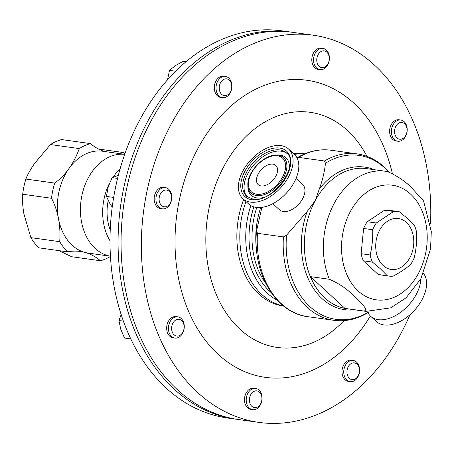 <?xml version="1.0" encoding="UTF-8"?>
<svg xmlns="http://www.w3.org/2000/svg" width="454" height="454" viewBox="0 0 454 454"><rect width="100%" height="100%" fill="white"/><g stroke="black" fill="none" stroke-linecap="round" stroke-linejoin="round"><path stroke-width="0.68" d="M272.928 164.138A13.035 7.888 132.6 0 1 275.85 165.46A13.035 7.888 132.6 0 1 274.454 178.399A13.035 7.888 132.6 0 1 261.129 185.958A13.035 7.888 132.6 0 1 258.201 184.642A13.035 7.888 132.6 0 1 259.597 171.703A13.035 7.888 132.6 0 1 272.928 164.138M346.828 380.021A10.72 7.871 -82 0 1 344.444 367.519A10.72 7.871 -82 0 1 353.161 360.436A10.72 7.871 -82 0 1 356.532 362.082A10.72 7.871 -82 0 1 358.915 374.578A10.72 7.871 -82 0 1 350.199 381.666A10.72 7.871 -82 0 1 346.828 380.021M350.199 381.666L348.445 381.422A10.72 7.871 -82 0 1 345.08 379.777A10.72 7.871 -82 0 1 342.696 367.275A10.72 7.871 -82 0 1 351.413 360.192L353.161 360.436M349.381 378.335A8.45 6.203 -82 0 1 348.252 366.707A8.45 6.203 -82 0 1 357.031 364.187A8.45 6.203 -82 0 1 358.155 375.821A8.45 6.203 -82 0 1 349.381 378.335M120.083 168.979A48.805 35.838 98 0 0 113.063 177.219M109.425 183.416A48.805 35.838 98 0 0 110.044 240.847M124.714 154.332A51.444 37.773 98 0 0 81.368 198.375A51.444 37.773 98 0 0 107.882 255.619A51.444 37.773 98 0 0 110.481 256.204M104.545 151.5A68.594 50.366 98 0 1 90.448 143.595L61.625 139.565A60.019 44.072 98 0 0 50.456 144.554L34.453 163.616C30.083 170.074 27.229 175.221 25.889 179.063A60.019 44.072 98 0 0 22.7 194.244C22.178 199.198 22.575 205.741 23.892 213.857L30.889 237.646A60.019 44.072 98 0 0 38.868 247.833L67.691 251.857A60.019 44.072 98 0 1 59.712 241.67L30.889 237.646M124.719 154.315L102.564 151.222A51.444 37.773 98 0 0 69.042 168.445A51.444 37.773 98 0 0 58.481 218.692A51.444 37.773 98 0 0 84.824 252.401A51.444 37.773 98 0 0 84.887 252.418A51.444 37.773 98 0 0 88.331 253.122L110.487 256.221M108.183 200.543A42.869 31.479 98 0 0 110.271 230.15M313.112 35.185L292.824 32.353A195.492 143.543 98 0 0 133.811 161.584A195.492 143.543 98 0 0 177.298 389.606A195.492 143.543 98 0 0 238.73 419.575L259.024 422.413A195.492 143.543 -82 0 1 197.586 392.438A195.492 143.543 -82 0 1 154.105 164.422A195.492 143.543 -82 0 1 313.112 35.185A195.492 143.543 -82 0 1 374.55 65.16A195.492 143.543 -82 0 1 430.523 223.771M366.985 156.386A118.721 87.174 98 0 0 347.458 130.491A118.721 87.174 98 0 0 224.18 165.88A118.721 87.174 98 0 0 239.99 329.246A118.721 87.174 98 0 0 344.047 320.615M370.351 315.967A150.007 110.146 -82 0 1 218.175 354.364A150.007 110.146 -82 0 1 198.199 147.947A150.007 110.146 -82 0 1 353.961 103.234A150.007 110.146 -82 0 1 392.341 173.405M378.222 274.488L387.273 275.754L380.673 269.029L372.405 262.077L363.359 260.812L378.222 274.488A32.58 23.926 98 0 0 379.867 274.801L388.913 276.066A32.58 23.926 98 0 0 393.164 276.14C400.116 272.445 405.91 268.592 410.541 264.586A32.58 23.926 98 0 0 414.179 257.861C416.17 249.598 417.005 241.182 416.693 232.624A32.58 23.926 98 0 0 414.434 225.513L407.84 218.794L399.571 211.836A32.58 23.926 98 0 0 397.931 211.524A32.58 23.926 98 0 0 393.68 211.451L384.629 210.185L367.252 221.739A32.58 23.926 98 0 0 363.614 228.464L361.1 253.701A32.58 23.926 98 0 0 363.359 260.812M367.252 221.739L376.298 223.005L393.68 211.451M376.298 223.005A32.58 23.926 98 0 0 372.66 229.73L363.614 228.464M361.1 253.701L370.146 254.966C372.138 246.726 372.972 238.316 372.66 229.73M370.146 254.966A32.58 23.926 98 0 0 372.405 262.077M250.466 202.115A33.749 20.43 132.6 0 1 242.89 198.699A33.749 20.43 132.6 0 1 246.505 165.194A33.749 20.43 132.6 0 1 281.015 145.615A33.749 20.43 132.6 0 1 288.591 149.031A33.749 20.43 132.6 0 1 284.976 182.536A33.749 20.43 132.6 0 1 250.466 202.115M288.591 149.031L294.34 154.32A33.749 20.43 132.6 0 1 290.725 187.825A33.749 20.43 132.6 0 1 256.209 207.404A33.749 20.43 132.6 0 1 248.633 203.988L242.89 198.699M367.933 312.67A33.749 20.43 -47.4 0 0 370.646 316.251L376.389 321.534A33.749 20.43 -47.4 0 0 404.423 318.958A33.749 20.43 -47.4 0 0 426.045 288.846A33.749 20.43 -47.4 0 0 423.52 273.427M370.646 316.251A33.749 20.43 -47.4 0 0 398.674 313.674A33.749 20.43 -47.4 0 0 420.296 283.557A33.749 20.43 -47.4 0 0 420.841 278.818M354.109 296.201C347.724 289.397 339.473 283.756 329.36 279.267L310.428 276.622A70.739 51.943 98 0 0 324.78 297.892A70.739 51.943 98 0 0 344.949 308.391L363.881 311.035C369.465 310.042 359.46 301.496 354.109 296.201M363.881 311.035A70.739 51.943 98 0 0 365.941 311.382L390.695 307.857L406.148 297.773L420.875 278.75L430.545 249.008L431.3 231.568L423.542 200.929L412.317 188.541C405.984 181.776 397.732 176.135 387.568 171.612L385.514 171.266A70.739 51.943 98 0 0 333.656 204.396A70.739 51.943 98 0 0 329.36 279.267M272.82 203.687L279.443 209.776A17.15 10.38 -47.4 0 0 302.585 198.767A17.15 10.38 -47.4 0 0 302.665 184.54L296.042 178.445M261.884 207.37L256.521 231.029L257.486 233.299L283.427 236.92L286.536 235.223L307.176 211.462L315.275 200.543L319.298 189.051C322.561 180.159 324.61 171.567 325.444 163.264L324.479 160.994L298.539 157.373L297.007 157.816M304.804 153.844L304.35 153.781A76.822 56.41 98 0 0 293.636 153.673M243.684 199.431A76.822 56.41 98 0 0 258.956 294.175A76.822 56.41 98 0 0 283.097 305.956L283.551 306.019M164.569 190.209A8.45 6.203 -82 0 1 171.572 196.65A8.45 6.203 -82 0 1 166.164 206.655A8.45 6.203 -82 0 1 159.161 200.214A8.45 6.203 -82 0 1 164.569 190.209M162.833 187.791A10.72 7.871 -82 0 1 165.324 187.604A10.72 7.871 -82 0 1 171.771 197.626A10.72 7.871 -82 0 1 164.853 208.647A10.72 7.871 -82 0 1 162.362 208.834A10.72 7.871 -82 0 1 155.915 198.812A10.72 7.871 -82 0 1 162.833 187.791M165.324 187.604L163.576 187.36A10.72 7.871 98 0 0 161.085 187.547A10.72 7.871 98 0 0 154.161 198.568A10.72 7.871 98 0 0 160.608 208.59L162.362 208.834M249.473 401.041A8.45 6.203 -82 0 1 254.881 391.036A8.45 6.203 -82 0 1 261.884 397.477A8.45 6.203 -82 0 1 256.476 407.482A8.45 6.203 -82 0 1 249.473 401.041M246.284 401.308A10.72 7.871 -82 0 1 255.636 388.431A10.72 7.871 -82 0 1 262.026 396.79A10.72 7.871 -82 0 1 252.674 409.661A10.72 7.871 -82 0 1 246.284 401.308M255.636 388.431L253.888 388.187A10.72 7.871 98 0 0 244.536 401.064A10.72 7.871 98 0 0 250.92 409.417L252.674 409.661M329.212 57.471A8.45 6.203 -82 0 1 323.804 67.476A8.45 6.203 -82 0 1 316.801 61.035A8.45 6.203 -82 0 1 322.215 51.03A8.45 6.203 -82 0 1 329.212 57.471M329.354 56.778A10.72 7.871 -82 0 1 320.002 69.655A10.72 7.871 -82 0 1 313.612 61.301A10.72 7.871 -82 0 1 322.964 48.425A10.72 7.871 -82 0 1 329.354 56.778M322.964 48.425L321.216 48.181A10.72 7.871 98 0 0 311.864 61.057A10.72 7.871 98 0 0 318.248 69.411L320.002 69.655M405.762 135.394A8.45 6.203 -82 0 1 396.989 137.914A8.45 6.203 -82 0 1 395.86 126.286A8.45 6.203 -82 0 1 404.639 123.766A8.45 6.203 -82 0 1 405.762 135.394M405.564 136.404A10.72 7.871 -82 0 1 397.806 141.245A10.72 7.871 -82 0 1 393.011 124.85A10.72 7.871 -82 0 1 400.769 120.015A10.72 7.871 -82 0 1 405.564 136.404M400.769 120.015L399.021 119.771A10.72 7.871 98 0 0 391.263 124.606A10.72 7.871 98 0 0 396.058 141.001L397.806 141.245M229.31 80.176A8.45 6.203 -82 0 1 230.433 91.804A8.45 6.203 -82 0 1 221.66 94.324A8.45 6.203 -82 0 1 220.531 82.696A8.45 6.203 -82 0 1 229.31 80.176M228.81 78.065A10.72 7.871 -82 0 1 231.194 90.567A10.72 7.871 -82 0 1 222.477 97.65A10.72 7.871 -82 0 1 219.106 96.01A10.72 7.871 -82 0 1 216.723 83.508A10.72 7.871 -82 0 1 225.439 76.425A10.72 7.871 -82 0 1 228.81 78.065M225.439 76.425L223.691 76.176A10.72 7.871 98 0 0 214.975 83.264A10.72 7.871 98 0 0 217.358 95.766A10.72 7.871 98 0 0 220.729 97.406L222.477 97.65M172.923 323.117A8.45 6.203 -82 0 1 181.702 320.598A8.45 6.203 -82 0 1 182.826 332.226A8.45 6.203 -82 0 1 174.052 334.746A8.45 6.203 -82 0 1 172.923 323.117M170.074 321.682A10.72 7.871 -82 0 1 177.832 316.847A10.72 7.871 -82 0 1 182.627 333.236A10.72 7.871 -82 0 1 174.869 338.071A10.72 7.871 -82 0 1 170.074 321.682M177.832 316.847L176.084 316.597A10.72 7.871 98 0 0 168.321 321.438A10.72 7.871 98 0 0 173.116 337.827L174.869 338.071M237.26 419.36A195.492 143.543 -82 0 1 235.779 419.167A195.492 143.543 -82 0 1 148.31 120.185A195.492 143.543 -82 0 1 289.873 31.939A195.492 143.543 -82 0 1 291.343 32.155M235.779 419.167L227.709 418.038A195.492 143.543 -82 0 1 140.241 119.062A195.492 143.543 -82 0 1 281.798 30.815L289.873 31.939M409.962 314.736A195.492 143.543 -82 0 1 259.024 422.413M283.427 236.92A84.03 61.699 98 0 0 333.764 320.303C345.5 321.841 356.867 319.304 367.882 312.704L369.159 311.716M257.486 233.299A84.03 61.699 98 0 0 307.823 316.682C275.55 312.993 252.379 273.104 256.499 231.234L256.521 231.029M344.949 308.391L310.428 276.622M397.931 211.524L388.879 210.264A32.58 23.926 98 0 0 384.629 210.185M387.273 275.754A32.58 23.926 98 0 0 388.913 276.066M130.871 338.934L124.515 338.043L120.707 329.139L118.954 320.513L121.201 314.491M123.477 321.148L118.954 320.513M167.475 80.08L169.49 70.376L175.238 65.722L183.047 61.358L185.947 61.761M175.584 71.227L169.49 70.376M117.592 178.399L112.087 177.633L118.329 175.403M113.687 197.416L106.435 196.406L108.228 186.878L112.087 177.633M112.246 207.126L109.845 203.562L106.435 196.406M67.691 251.857A68.594 50.366 98 0 1 80.296 251.476A68.594 50.366 98 0 1 84.887 252.418A68.594 50.366 98 0 1 100.448 260.755A60.019 44.072 98 0 0 110.498 256.453M59.009 250.648L71.624 256.726L100.448 260.755M124.799 154.093A60.019 44.072 98 0 0 123.204 152.487L98.586 149.048M116.797 153.208A68.594 50.366 98 0 0 123.204 152.487M90.448 143.595A60.019 44.072 98 0 0 79.28 148.583L50.456 144.554M25.889 179.063L54.713 183.087A68.594 50.366 98 0 0 69.042 168.445A68.594 50.366 98 0 0 79.28 148.583M54.713 183.087A60.019 44.072 98 0 0 51.523 198.267L22.7 194.244M59.712 241.67A68.594 50.366 98 0 0 58.481 218.692A68.594 50.366 98 0 0 51.523 198.267M256.629 194.278A22.967 13.904 132.6 0 1 251.584 172.895A22.967 13.904 132.6 0 1 277.422 155.824A22.967 13.904 132.6 0 1 282.467 177.208A22.967 13.904 132.6 0 1 256.629 194.278M256.465 195.532A24.09 14.585 132.6 0 1 247.85 185.113C247.05 172.571 262.894 155.347 275.464 155.103A24.09 14.585 132.6 0 1 278.274 155.2A24.09 14.585 132.6 0 1 283.568 177.627A24.09 14.585 132.6 0 1 256.465 195.532M263.178 197.581A25.594 15.493 132.6 0 1 257.043 197.944A25.594 15.493 132.6 0 1 247.89 186.878L247.85 185.113M275.464 155.103L277.224 154.996A25.594 15.493 132.6 0 1 280.209 155.098A25.594 15.493 132.6 0 1 289.158 169.342M247.294 196.871A29.459 17.831 132.6 0 1 251.573 167.668A29.459 17.831 132.6 0 1 281.247 151.205A29.459 17.831 132.6 0 1 287.132 153.571M279.88 149.945A29.459 17.831 132.6 0 1 286.491 152.924C301.223 163.179 272.576 203.744 252.782 199.056L246.596 196.287A29.459 17.831 132.6 0 1 249.751 167.038A29.459 17.831 132.6 0 1 279.88 149.945M251.788 199.675A30.832 18.665 132.6 0 1 245.012 170.971A30.832 18.665 132.6 0 1 279.698 148.055A30.832 18.665 132.6 0 1 286.468 176.765A30.832 18.665 132.6 0 1 251.788 199.675M406.392 222.449A25.725 18.886 98 0 0 379.68 230.116A25.725 18.886 98 0 0 383.108 265.511A25.725 18.886 98 0 0 409.814 257.844A25.725 18.886 98 0 0 406.392 222.449M410.569 194.085A57.874 42.494 98 0 0 350.471 211.337A57.874 42.494 98 0 0 358.178 290.98A57.874 42.494 98 0 0 418.276 273.722A57.874 42.494 98 0 0 410.569 194.085M387.568 171.612A70.739 51.943 98 0 0 385.514 171.266L366.497 168.61A70.739 51.943 98 0 0 315.275 200.543A70.739 51.943 98 0 0 324.695 297.881A70.739 51.943 98 0 0 346.924 308.726L365.941 311.382M374.192 169.683A71.993 52.863 98 0 0 319.298 189.051M388.618 171.839A82.77 60.779 98 0 0 384.89 168.082A82.77 60.779 98 0 0 325.444 163.264M307.176 211.462A71.993 52.863 98 0 0 322.09 298.647A71.993 52.863 98 0 0 354.625 309.798M286.536 235.223A82.77 60.779 98 0 0 309.963 306.654A82.77 60.779 98 0 0 369.045 311.705M256.794 207.472A70.739 51.943 98 0 0 265.38 282.711M260.732 207.495A70.739 51.943 98 0 0 256.595 250.285M253.865 206.899A71.993 52.863 98 0 0 269.727 291.332A71.993 52.863 98 0 0 271.123 292.563M250.841 205.611A74.314 54.565 98 0 0 267.117 293.057A74.314 54.565 98 0 0 277.286 300.225M304.651 153.912A76.822 56.41 98 0 0 294.419 154.394M245.994 201.559A76.822 56.41 98 0 0 261.907 294.589A76.822 56.41 98 0 0 283.415 305.911M296.956 157.844C307.965 151.244 319.338 148.708 331.074 150.24A84.03 61.699 98 0 0 298.539 157.373M331.074 150.24L357.014 153.866A84.03 61.699 98 0 0 324.479 160.994M357.014 153.866C367.173 155.347 376.298 159.785 384.379 167.18L389.044 171.97M307.823 316.682L333.764 320.303"/></g></svg>
